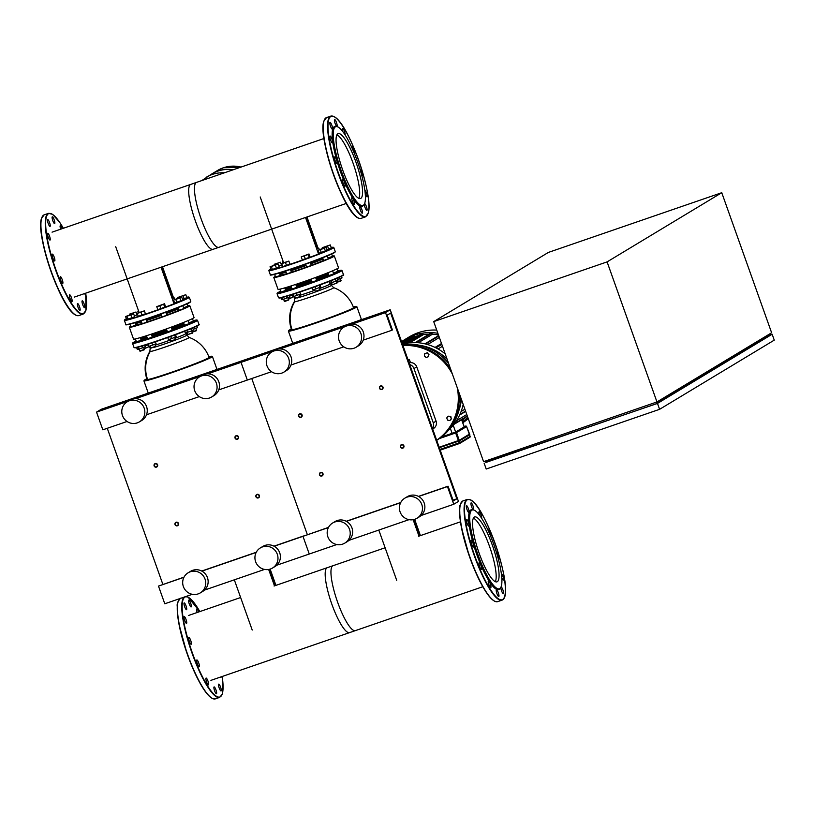 <?xml version="1.0" encoding="UTF-8"?>
<svg xmlns="http://www.w3.org/2000/svg" width="815" height="815" viewBox="0 0 815 815"><rect width="100%" height="100%" fill="white"/><g stroke="black" fill="none" stroke-linecap="round" stroke-linejoin="round"><path stroke-width="1.22" d="M260.382 547.904L262.797 546.447A11.746 11.451 58.9 0 1 279.708 552.774A11.746 11.451 58.9 0 1 274.94 566.568L272.526 568.024A11.746 11.451 58.9 0 1 255.615 561.688A11.746 11.451 58.9 0 1 260.382 547.904A11.746 11.451 58.9 0 1 277.294 554.231A11.746 11.451 58.9 0 1 272.526 568.024M188.143 572.782L190.557 571.325A11.746 11.451 58.9 0 1 207.458 577.652A11.746 11.451 58.9 0 1 202.691 591.445L200.286 592.902A11.746 11.451 58.9 0 1 183.375 586.576A11.746 11.451 58.9 0 1 188.143 572.782A11.746 11.451 58.9 0 1 205.044 579.108A11.746 11.451 58.9 0 1 200.286 592.902M199.492 376.887L201.906 375.43A11.746 11.451 58.9 0 1 218.807 381.756A11.746 11.451 58.9 0 1 214.039 395.55L211.625 397.007A11.746 11.451 58.9 0 1 194.724 390.68A11.746 11.451 58.9 0 1 199.492 376.887A11.746 11.451 58.9 0 1 216.393 383.213A11.746 11.451 58.9 0 1 211.625 397.007M127.242 401.764L129.656 400.308A11.746 11.451 58.9 0 1 146.568 406.634A11.746 11.451 58.9 0 1 141.8 420.428L139.385 421.885A11.746 11.451 58.9 0 1 122.474 415.558A11.746 11.451 58.9 0 1 127.242 401.764A11.746 11.451 58.9 0 1 144.153 408.091A11.746 11.451 58.9 0 1 139.385 421.885M390.212 309.761L458.458 501.419L453.751 504.261L447.455 486.565L448.056 486.198L453.303 500.94L456.808 498.831L390.66 313.072L387.166 315.181L392.412 329.932L391.811 330.289L385.505 312.603L390.212 309.761L245.733 359.527L241.026 362.359L247.322 380.055L241.026 362.359L245.733 359.527L101.243 409.283L96.537 412.125L102.833 429.821L127.059 421.477M272.567 351.499L207.764 373.82M200.327 376.377L135.524 398.698M128.077 401.265L96.537 412.125M271.538 371.711L218.746 389.896M199.298 396.599L146.506 414.784M107.274 428.293L162.878 584.426M307.357 534.66L251.764 378.527L307.357 534.66M328.516 527.376L302.966 536.331L309.272 554.017L302.966 536.331L303.567 535.964L273.972 546.162M256.267 552.254L201.723 571.04M184.027 577.132L158.487 586.087L164.783 603.783L192.299 594.308M328.414 527.56L274.146 546.254M256.175 552.448L201.906 571.132M183.925 577.326L158.487 586.087M336.789 544.542L276.723 565.233M264.549 569.42L204.473 590.111M173.3 301.682L174.043 301.397M172.25 298.738L174.308 297.944L174.848 299.451M174.308 297.944L172.148 298.443M144.194 348.698L148.595 346.864L144.133 348.504M145.039 345.917L148.269 344.714L147.688 344.327M147.515 344.388L147.719 344.959M134.353 315.904L137.582 314.692M135.983 312.002L129.656 314.081L135.983 312.002L137.032 314.947M131.898 313.459L132.112 314.07M137.827 311.157L138.387 312.736M129.656 314.081L129.921 314.824M144.367 349.37L139.762 351.01M143.725 347.373L144.245 349.778M136.625 347.516L137.317 349.472L138.591 349.217L145.325 346.711L144.795 345.234M141.973 346.08L142.594 347.832M137.878 347.221L138.591 349.217M140.16 351.204L144.204 349.808M131.908 317.819L134.638 316.689L133.589 313.744L125.581 316.505L126.631 319.449L131.908 317.819L130.858 314.875L133.589 313.744M125.581 316.505L126.855 316.251L127.904 319.195M126.855 316.251L130.858 314.875M154.86 344.297L155.573 346.304L151.233 347.903L150.143 345.978M150.857 347.985L155.573 346.304M148.086 344.205L149.033 346.344L156.103 343.818L155.39 341.811M148.249 344.154L149.033 346.344M151.906 342.962L152.68 345.142M144.367 310.851L137.063 313.255L138.346 316.332L145.416 313.795L144.367 310.851L140.944 312.186L141.993 315.13M137.063 313.255L138.346 316.332M137.297 313.388L140.944 312.186M175.48 339.437L170.753 341.118L175.286 339.845L174.767 337.451M167.737 337.522L168.471 339.611L171.527 338.663L176.244 336.717L175.531 334.69M170.732 336.442L171.527 338.663M174.634 335.026L175.408 337.216M164.508 303.751L156.735 306.644L157.784 309.588L160.84 308.651L165.557 306.695L164.508 303.751L163.672 304.26L164.722 307.204M156.735 306.644L159.791 305.707L160.84 308.651M159.791 305.707L163.672 304.26M192.493 332.815L187.766 334.507L192.299 333.223L191.79 330.839M184.659 331.226L185.29 332.999L191.617 330.921L193.461 330.075L192.707 327.966M186.818 330.381L187.532 332.377M190.842 328.751L191.617 330.921M179.483 297.73L173.554 300.042L174.604 302.986L182.774 300.063L181.725 297.118L179.483 297.73M173.554 300.042L175.796 299.421L176.845 302.365M175.796 299.421L179.881 297.954L180.93 300.908M179.881 297.954L181.725 297.118M136.044 322.404A24.44 1.121 -19.6 0 0 141.29 321.12M146.079 319.633A24.44 1.121 -19.6 0 0 161.248 314.437M165.954 312.716A24.44 1.121 -19.6 0 0 178.271 307.836M186.095 332.775L186.869 335.108L189.182 337.441A32.895 32.895 0 0 1 209.047 357.367A32.895 1.518 160.4 0 1 183.803 367.932A32.895 1.518 160.4 0 1 147.596 379.515A32.895 1.518 160.4 0 1 147.057 379.433A32.895 32.895 0 0 1 149.858 351.438L150.184 348.178A19.468 0.897 160.4 0 0 150.5 348.229A19.468 0.897 160.4 0 0 151.152 348.117M189.212 323.626L184.496 325.307A25.377 1.172 160.4 0 1 172.169 330.146M184.149 324.35A24.44 1.121 160.4 0 1 171.843 329.219M141.158 340.171L136.441 341.852M193.379 321.12L188.937 322.842M172.199 330.248L167.483 331.929M167.462 331.878A25.377 1.172 160.4 0 1 152.293 337.084L147.576 338.785M147.505 338.582A25.377 1.172 160.4 0 1 141.433 340.12A25.377 1.172 160.4 0 1 141.138 340.12M167.136 330.951A24.44 1.121 160.4 0 1 151.957 336.147M147.169 337.634A24.44 1.121 160.4 0 1 141.596 338.796A24.44 1.121 160.4 0 1 142.238 338.327M179.106 310.179A24.287 1.121 160.4 0 1 166.8 315.059M162.093 316.791A24.287 1.121 160.4 0 1 146.914 321.986M142.126 323.474A24.287 1.121 160.4 0 1 136.696 324.645L136.176 323.178A24.287 1.121 160.4 0 1 136.176 323.117L136.543 322.343M178.587 308.702A24.287 1.121 160.4 0 1 166.27 313.592M161.564 315.313A24.287 1.121 160.4 0 1 146.394 320.509M141.596 321.996A24.287 1.121 160.4 0 1 136.176 323.178M184.119 324.258A23.34 1.07 160.4 0 1 171.822 329.168M167.116 330.9A23.34 1.07 160.4 0 1 151.936 336.086M147.138 337.553A23.34 1.07 160.4 0 1 142.666 338.52L141.464 337.96A24.287 1.121 160.4 0 1 141.423 337.919L141.219 337.359M183.833 323.453A24.287 1.121 160.4 0 1 171.517 328.333M166.81 330.055A24.287 1.121 160.4 0 1 151.641 335.26M146.843 336.738A24.287 1.121 160.4 0 1 141.464 337.96M188.02 306.073L183.589 307.805M183.864 308.59L179.137 310.271M166.851 315.211L162.124 316.892M146.945 322.068L142.218 323.749M135.81 325.134L131.083 326.815M136.482 324.054L135.524 324.35M162.48 266.739L173.595 297.974M172.648 298.28L161.89 266.943M168.746 286.187L167.89 286.483M187.949 305.88A32.111 1.477 160.4 0 1 189.824 305.727L194.031 317.524A32.111 1.477 160.4 0 1 164.263 329.688A32.111 1.477 160.4 0 1 133.517 339.071L129.32 327.273A32.111 1.477 160.4 0 1 130.869 326.204M189.824 305.727A32.111 1.477 160.4 0 1 160.066 317.891A32.111 1.477 160.4 0 1 129.32 327.273M196.578 330.309L192.187 331.96M192.371 332.143L196.435 330.707M193.196 329.331L197.536 327.65L196.955 326.031M194.276 327.284L194.805 328.781M177.792 297.444L185.8 294.694L177.792 297.444L178.067 298.239M179.066 297.19L179.28 297.801M182.509 299.319L186.849 297.638L185.8 294.694M183.069 295.814L184.119 298.759M275.348 585.577L269.541 569.267M270.142 569.104L275.939 585.374M52.058 232.163L196.547 182.397A34.322 7.559 71 0 0 196.221 182.55A34.322 7.559 71 0 0 200.836 218.074A34.322 7.559 71 0 0 218.899 247.302A34.322 7.559 71 0 0 219.225 247.149M355.717 630.464A34.322 7.559 -109 0 1 355.391 630.616A34.322 7.559 -109 0 1 337.329 601.389A34.322 7.559 -109 0 1 332.714 565.855A34.322 7.559 -109 0 1 333.029 565.702L274.074 586.016M235.036 438.073A1.885 1.834 -121.1 0 0 237.746 439.081A1.885 1.834 -121.1 0 0 238.51 436.871A1.885 1.834 -121.1 0 0 235.8 435.862A1.885 1.834 -121.1 0 0 235.036 438.073M235.27 438.001A1.569 1.528 58.9 0 1 236.187 436.035A1.569 1.528 58.9 0 1 238.153 437.013A1.569 1.528 58.9 0 1 237.236 438.979A1.569 1.528 58.9 0 1 235.27 438.001M154.127 465.936A1.885 1.834 58.9 0 1 154.891 463.725A1.885 1.834 58.9 0 1 157.59 464.744A1.885 1.834 58.9 0 1 156.837 466.944A1.885 1.834 58.9 0 1 154.127 465.936M154.361 465.874A1.569 1.528 -121.1 0 0 156.327 466.852A1.569 1.528 -121.1 0 0 157.244 464.876A1.569 1.528 -121.1 0 0 155.278 463.898A1.569 1.528 -121.1 0 0 154.361 465.874M259.404 495.551A1.885 1.834 58.9 0 1 258.64 497.761A1.885 1.834 58.9 0 1 255.93 496.743A1.885 1.834 58.9 0 1 256.694 494.542A1.885 1.834 58.9 0 1 259.404 495.551M259.048 495.683A1.569 1.528 -121.1 0 0 257.082 494.705A1.569 1.528 -121.1 0 0 256.165 496.681A1.569 1.528 -121.1 0 0 258.131 497.659A1.569 1.528 -121.1 0 0 259.048 495.683M178.485 523.413A1.885 1.834 -121.1 0 0 175.785 522.405A1.885 1.834 -121.1 0 0 175.021 524.616A1.885 1.834 -121.1 0 0 177.731 525.624A1.885 1.834 -121.1 0 0 178.485 523.413M178.139 523.556A1.569 1.528 58.9 0 1 177.222 525.522A1.569 1.528 58.9 0 1 175.245 524.544A1.569 1.528 58.9 0 1 176.172 522.578A1.569 1.528 58.9 0 1 178.139 523.556M404.872 498.138L407.286 496.681A11.746 11.451 58.9 0 1 424.187 503.008A11.746 11.451 58.9 0 1 419.419 516.802L417.005 518.259A11.746 11.451 58.9 0 1 400.104 511.932A11.746 11.451 58.9 0 1 404.872 498.138A11.746 11.451 58.9 0 1 421.773 504.465A11.746 11.451 58.9 0 1 417.005 518.259M332.622 523.016L335.036 521.559A11.746 11.451 58.9 0 1 351.948 527.886A11.746 11.451 58.9 0 1 347.18 541.68L344.765 543.136A11.746 11.451 58.9 0 1 327.864 536.81A11.746 11.451 58.9 0 1 332.622 523.016A11.746 11.451 58.9 0 1 349.533 529.343A11.746 11.451 58.9 0 1 344.765 543.136M343.971 327.121L346.385 325.664A11.746 11.451 58.9 0 1 363.296 331.99A11.746 11.451 58.9 0 1 358.529 345.784L356.114 347.241A11.746 11.451 58.9 0 1 339.203 340.914A11.746 11.451 58.9 0 1 343.971 327.121A11.746 11.451 58.9 0 1 360.882 333.447A11.746 11.451 58.9 0 1 356.114 347.241M271.731 352.009L274.146 350.552A11.746 11.451 58.9 0 1 291.047 356.878A11.746 11.451 58.9 0 1 286.289 370.672L283.875 372.129A11.746 11.451 58.9 0 1 266.963 365.792A11.746 11.451 58.9 0 1 271.731 352.009A11.746 11.451 58.9 0 1 288.642 358.335A11.746 11.451 58.9 0 1 283.875 372.129M385.505 312.603L352.253 324.054M344.806 326.621L280.003 348.942M391.811 330.289L363.225 340.14M343.777 346.833L290.986 365.018M456.808 498.831L453.018 500.135M448.056 486.198L418.452 496.396M400.756 502.488L346.212 521.274M447.455 486.565L418.635 496.488M400.654 502.682L346.385 521.376M453.751 504.261L421.202 515.467M409.028 519.654L348.963 540.345M422.74 401.102A32.743 31.907 -121.1 0 0 419.501 392.005M410.485 362.655L409.334 359.425L408.06 359.873M408.152 360.138L409.334 359.425M432.673 429.006L433.529 428.486A6.265 6.102 -121.1 0 0 436.076 421.131L416.76 366.882A6.265 6.102 -121.1 0 0 409.13 362.889M436.076 421.131L433.274 422.822A6.265 6.102 58.9 0 1 432.51 428.537M409.731 364.57A6.265 6.102 58.9 0 1 413.959 368.574L416.76 366.882M433.274 422.822L413.959 368.574M436.708 440.345A52.17 50.836 -121.1 0 0 460.658 397.292M458.855 392.219A52.17 50.836 -121.1 0 1 436.697 440.304A52.17 50.836 -121.1 0 0 458.947 392.484M402.325 343.777A50.601 49.307 58.9 0 1 445.194 353.853M468.248 418.615A50.601 49.307 58.9 0 1 462.777 422.751M462.625 422.323A50.601 49.307 -121.1 0 0 467.82 417.412M437.869 333.284A50.601 49.307 -121.1 0 0 404.831 339.549L409.13 336.962A50.601 49.307 58.9 0 1 436.738 330.095M452.437 374.207A52.17 50.836 -121.1 0 0 402.956 345.54M450.613 369.073A52.17 50.836 -121.1 0 0 402.793 345.102M424.758 353.659L426.928 352.915L428.69 354.464L428.293 356.746L426.123 357.5L424.35 355.951L424.758 353.659L426.928 352.915M427.243 352.722L428.69 354.464M429.006 354.27L428.293 356.746M450.501 416.628L451.286 418.839L449.809 420.591L447.527 420.132L446.742 417.922L448.23 416.17L450.817 416.434L451.286 418.839M451.612 418.645L449.809 420.591M450.817 416.434L448.23 416.17M436.677 440.253A52.17 50.836 -121.1 0 0 457.164 387.482M462.553 422.119L463.399 421.243L462.951 420L462.003 420.571M462.951 420A49.032 47.779 -121.1 0 0 465.864 417.209M404.831 339.549A50.601 49.307 -121.1 0 0 402.253 341.22M406.817 339.682L406.053 338.928L401.561 341.638M418.757 335.505A49.032 47.779 -121.1 0 0 414.896 336.615L413.969 335.373L401.917 342.636M406.074 343.156L422.415 333.294L423.372 334.629A49.032 47.779 -121.1 0 1 429.087 334.181M415.069 342.646L431.41 332.785L432.419 334.242A49.032 47.779 -121.1 0 1 438.46 334.955M403.445 343.522L414.896 336.615M410.169 342.595L423.372 334.629M418.37 342.718L432.419 334.242M441.506 343.512L435.047 347.414M427.62 344.541L439.356 337.461M438.012 348.963L442.484 346.263M464.907 409.201L461.107 411.494M466.791 414.509L456.502 420.723M463.185 404.383A50.601 49.307 58.9 0 1 448.545 430.228M459.67 414.937L465.66 411.32M435.689 347.72L441.72 344.083M448.566 363.317A52.17 50.836 -121.1 0 0 402.539 344.368M450.512 368.788A52.17 50.836 -121.1 0 0 402.783 345.071M317.789 251.927L318.522 251.641M316.74 248.983L318.797 248.178L319.327 249.685M318.797 248.178L316.638 248.687M288.683 298.942L293.074 297.108L288.612 298.748M289.529 296.161L292.748 294.948L292.167 294.572M291.994 294.623L292.198 295.203M278.842 266.138L282.061 264.926M280.462 262.236L274.146 264.315L280.462 262.236L281.511 265.181M276.377 263.703L276.601 264.305M282.306 261.391L282.876 262.98M274.146 264.315L274.4 265.058M288.856 299.604L284.252 301.244M288.215 297.607L288.734 300.012L284.608 301.479L283.498 299.309M281.104 297.76L281.796 299.706L283.08 299.451L289.814 296.945L289.284 295.468M286.462 296.324L287.084 298.076M282.367 297.455L283.08 299.451M276.397 268.054L279.117 266.933L278.068 263.989L270.06 266.739L271.11 269.694L272.393 269.439L276.397 268.054L275.348 265.109L278.068 263.989M270.06 266.739L271.344 266.495L272.393 269.439M271.344 266.495L275.348 265.109M300.063 296.538L295.336 298.219L299.869 296.935L299.349 294.531M292.575 294.439L293.522 296.589L300.592 294.052L299.879 292.045M292.738 294.388L293.522 296.589M296.395 293.206L297.169 295.387M288.856 261.085L281.552 263.49L282.825 266.566L286.483 265.364L289.906 264.029L288.856 261.085L285.433 262.42L286.483 265.364M281.552 263.49L282.825 266.566M281.776 263.622L285.433 262.42M319.959 289.682L315.242 291.363L319.775 290.079L319.256 287.695M312.216 287.766L312.96 289.845L316.006 288.897L320.733 286.951L320.01 284.934M315.222 286.686L316.006 288.897M319.113 285.26L319.898 287.451M308.997 253.985L301.224 256.878L302.273 259.822L309.211 257.438L310.046 256.929L308.997 253.985L308.162 254.494L309.211 257.438M301.224 256.878L304.27 255.941L305.319 258.885M304.27 255.941L308.162 254.494M336.269 281.073L336.982 283.06L332.255 284.741L336.972 283.06M329.148 281.46L329.78 283.233L336.096 281.155L337.94 280.309L337.196 278.2M331.298 280.615L332.021 282.622M335.332 278.985L336.096 281.155M323.963 247.974L318.044 250.276L319.093 253.221L327.253 250.297L326.204 247.353L323.963 247.974M318.044 250.276L320.275 249.655L321.324 252.599M320.275 249.655L324.36 248.198L325.409 251.142M324.36 248.198L326.204 247.353M280.523 272.648A24.44 1.121 -19.6 0 0 285.77 271.354M290.568 269.877A24.44 1.121 -19.6 0 0 305.737 264.671M310.444 262.95A24.44 1.121 -19.6 0 0 322.76 258.07M330.584 283.019L331.359 285.352L333.661 287.675A32.895 32.895 0 0 1 353.527 307.601A32.895 1.518 160.4 0 1 328.292 318.166A32.895 1.518 160.4 0 1 292.076 329.749A32.895 1.518 160.4 0 1 291.546 329.668A32.895 32.895 0 0 1 294.347 301.672L294.663 298.412A19.468 0.897 160.4 0 0 294.979 298.463A19.468 0.897 160.4 0 0 295.631 298.361M328.975 275.541A25.377 1.172 160.4 0 1 316.658 280.391M328.639 274.584A24.44 1.121 160.4 0 1 316.322 279.464M285.647 290.415L280.92 292.096M337.858 271.354L333.427 273.076M333.702 273.86L328.985 275.541M316.689 280.482L311.962 282.163M311.951 282.112A25.377 1.172 160.4 0 1 296.772 287.318L292.065 289.019M291.984 288.816A25.377 1.172 160.4 0 1 285.912 290.354A25.377 1.172 160.4 0 1 285.627 290.354M311.615 281.185A24.44 1.121 160.4 0 1 296.446 286.391M291.648 287.868A24.44 1.121 160.4 0 1 286.085 289.04A24.44 1.121 160.4 0 1 286.717 288.561M323.596 260.413A24.287 1.121 160.4 0 1 311.279 265.303M306.572 267.025A24.287 1.121 160.4 0 1 291.403 272.22M286.605 273.708A24.287 1.121 160.4 0 1 281.185 274.889L280.655 273.412A24.287 1.121 160.4 0 1 280.666 273.351L281.032 272.587M323.066 258.946A24.287 1.121 160.4 0 1 310.76 263.826M306.053 265.547A24.287 1.121 160.4 0 1 290.873 270.753M286.085 272.23A24.287 1.121 160.4 0 1 280.655 273.412M328.608 274.492A23.34 1.07 160.4 0 1 316.312 279.413M311.605 281.134A23.34 1.07 160.4 0 1 296.426 286.33M291.627 287.797A23.34 1.07 160.4 0 1 287.145 288.765L285.953 288.194A24.287 1.121 160.4 0 1 285.902 288.153L285.708 287.593M328.323 273.687A24.287 1.121 160.4 0 1 316.006 278.567M311.299 280.289A24.287 1.121 160.4 0 1 296.13 285.495M291.332 286.972A24.287 1.121 160.4 0 1 285.953 288.194M332.51 256.317L328.068 258.039M328.343 258.824L323.626 260.505M311.33 265.446L306.613 267.126M291.424 272.302L286.707 273.983M280.289 275.378L275.572 277.059M280.971 274.288L280.014 274.594M306.96 216.973L318.084 248.208M317.127 248.524L306.379 217.177M313.225 236.432L312.379 236.727M332.439 256.114A32.111 1.477 160.4 0 1 334.313 255.971L338.51 267.758A32.111 1.477 160.4 0 1 308.753 279.932A32.111 1.477 160.4 0 1 278.007 289.305L273.799 277.518A32.111 1.477 160.4 0 1 275.348 276.438M334.313 255.971A32.111 1.477 160.4 0 1 304.555 268.135A32.111 1.477 160.4 0 1 273.799 277.518M341.067 280.543L336.666 282.194M336.86 282.377L340.925 280.941M337.685 279.565L342.025 277.884L341.444 276.275M338.765 277.518L339.295 279.015M322.271 247.689L330.289 244.928L322.271 247.689L322.557 248.473M323.555 247.434L323.769 248.035M326.988 249.553L331.328 247.872L330.289 244.928M327.559 246.049L328.608 249.003M419.837 535.812L414.03 519.512M414.631 519.338L420.418 535.608M346.304 203.424L213.123 249.298A34.322 7.559 -109 0 1 195.06 220.07A34.322 7.559 -109 0 1 190.445 184.536A34.322 7.559 -109 0 1 190.761 184.384L323.952 138.519M358.814 198.361A34.322 7.559 71 0 0 353.578 164.62A34.322 7.559 71 0 0 336.921 134.801M363.897 204.759L363.225 205.563A42.217 9.291 -109 0 1 342.87 178.037A42.217 9.291 -109 0 1 332.683 129.279A42.217 9.291 -109 0 1 335.963 126.417L336.992 126.631A41.667 9.179 -109 0 1 356.746 159.597A41.667 9.179 -109 0 1 364.886 202.711A41.667 9.179 -109 0 1 363.897 204.759A41.667 9.179 -109 0 1 343.808 177.589A41.667 9.179 -109 0 1 333.753 129.453A41.667 9.179 -109 0 1 336.992 126.631M364.325 204.137A3.606 0.795 71 0 0 365.273 208.09A3.606 0.795 71 0 0 366.882 210.402A3.606 0.795 71 0 0 367.056 210.168A3.606 0.795 71 0 0 366.312 206.317A3.606 0.795 71 0 0 364.59 203.587M334.496 157.142A3.606 0.795 71 0 0 335.281 161.095A3.606 0.795 71 0 0 337.013 163.723A3.606 0.795 71 0 0 337.186 163.479A3.606 0.795 71 0 0 336.401 159.536A3.606 0.795 71 0 0 334.67 156.908A3.606 0.795 71 0 0 334.496 157.142M342.514 179.657A3.606 0.795 71 0 0 343.298 183.609A3.606 0.795 71 0 0 345.03 186.228A3.606 0.795 71 0 0 345.203 185.993A3.606 0.795 71 0 0 344.419 182.051A3.606 0.795 71 0 0 342.687 179.422A3.606 0.795 71 0 0 342.514 179.657M351.764 197.76A3.606 0.795 71 0 0 352.549 201.713A3.606 0.795 71 0 0 354.281 204.341A3.606 0.795 71 0 0 354.454 204.096A3.606 0.795 71 0 0 353.669 200.154A3.606 0.795 71 0 0 351.937 197.525A3.606 0.795 71 0 0 351.764 197.76M334.445 119.815A3.606 0.795 71 0 0 335.23 123.758A3.606 0.795 71 0 0 336.972 126.386A3.606 0.795 71 0 0 337.145 126.152A3.606 0.795 71 0 0 336.361 122.199A3.606 0.795 71 0 0 334.619 119.571A3.606 0.795 71 0 0 334.445 119.815M345.142 134.974A3.606 0.795 71 0 0 344.338 131.021A3.606 0.795 71 0 0 342.616 128.424A3.606 0.795 71 0 0 342.453 128.668A3.606 0.795 71 0 0 342.942 131.775M329.841 122.596A3.606 0.795 71 0 0 330.625 126.539A3.606 0.795 71 0 0 332.357 129.167A3.606 0.795 71 0 0 332.53 128.933A3.606 0.795 71 0 0 331.746 124.98A3.606 0.795 71 0 0 330.014 122.352A3.606 0.795 71 0 0 329.841 122.596M354.301 153.281A3.606 0.795 71 0 0 354.382 153.108A3.606 0.795 71 0 0 353.598 149.155A3.606 0.795 71 0 0 351.866 146.527A3.606 0.795 71 0 0 351.693 146.771A3.606 0.795 71 0 0 351.652 147.158M361.829 175.673A3.606 0.795 71 0 0 362.227 175.857A3.606 0.795 71 0 0 362.4 175.612A3.606 0.795 71 0 0 361.656 171.771A3.606 0.795 71 0 0 359.924 169.031M329.861 136.258A3.606 0.795 71 0 0 330.646 140.211A3.606 0.795 71 0 0 332.377 142.829A3.606 0.795 71 0 0 332.551 142.594A3.606 0.795 71 0 0 331.766 138.652A3.606 0.795 71 0 0 330.034 136.024A3.606 0.795 71 0 0 329.861 136.258M359.761 206.613A3.606 0.795 71 0 0 360.546 210.555A3.606 0.795 71 0 0 362.278 213.184A3.606 0.795 71 0 0 362.451 212.949A3.606 0.795 71 0 0 361.666 208.997A3.606 0.795 71 0 0 359.935 206.378A3.606 0.795 71 0 0 359.761 206.613M365.303 194.541A3.606 0.795 71 0 0 366.872 196.741A3.606 0.795 71 0 0 367.045 196.507A3.606 0.795 71 0 0 366.455 193.094A3.606 0.795 71 0 0 364.814 190.017M336.493 135.911A34.322 7.559 71 0 0 343.981 173.503A34.322 7.559 71 0 0 360.495 198.534A34.322 7.559 71 0 0 362.135 196.252A34.322 7.559 71 0 0 354.657 158.66A34.322 7.559 71 0 0 338.144 133.629A34.322 7.559 71 0 0 336.493 135.911M82.04 301.071A3.606 0.795 -109 0 1 82.213 300.827A3.606 0.795 -109 0 1 83.945 303.455A3.606 0.795 -109 0 1 84.729 307.408A3.606 0.795 -109 0 1 84.566 307.642A3.606 0.795 -109 0 1 82.824 305.014A3.606 0.795 -109 0 1 82.04 301.071M52.17 254.382A3.606 0.795 -109 0 1 52.343 254.137A3.606 0.795 -109 0 1 54.075 256.766A3.606 0.795 -109 0 1 54.87 260.719A3.606 0.795 -109 0 1 54.697 260.953A3.606 0.795 -109 0 1 52.955 258.324A3.606 0.795 -109 0 1 52.17 254.382M60.188 276.896A3.606 0.795 -109 0 1 60.361 276.652A3.606 0.795 -109 0 1 62.093 279.28A3.606 0.795 -109 0 1 62.877 283.233A3.606 0.795 -109 0 1 62.704 283.467A3.606 0.795 -109 0 1 60.972 280.839A3.606 0.795 -109 0 1 60.188 276.896M69.438 294.999A3.606 0.795 -109 0 1 69.611 294.765A3.606 0.795 -109 0 1 71.343 297.394A3.606 0.795 -109 0 1 72.127 301.336A3.606 0.795 -109 0 1 71.954 301.57A3.606 0.795 -109 0 1 70.222 298.952A3.606 0.795 -109 0 1 69.438 294.999M52.129 217.055A3.606 0.795 -109 0 1 52.292 216.81A3.606 0.795 -109 0 1 54.035 219.439A3.606 0.795 -109 0 1 54.819 223.381A3.606 0.795 -109 0 1 54.646 223.626A3.606 0.795 -109 0 1 52.914 220.997A3.606 0.795 -109 0 1 52.129 217.055M60.677 229.188A3.606 0.795 -109 0 1 60.127 225.898A3.606 0.795 -109 0 1 60.3 225.663A3.606 0.795 -109 0 1 62.174 228.679M47.515 219.836A3.606 0.795 -109 0 1 47.688 219.592A3.606 0.795 -109 0 1 49.42 222.22A3.606 0.795 -109 0 1 50.204 226.163A3.606 0.795 -109 0 1 50.041 226.407A3.606 0.795 -109 0 1 48.299 223.779A3.606 0.795 -109 0 1 47.515 219.836M47.535 233.498A3.606 0.795 -109 0 1 47.708 233.253A3.606 0.795 -109 0 1 49.44 235.881A3.606 0.795 -109 0 1 50.224 239.834A3.606 0.795 -109 0 1 50.051 240.068A3.606 0.795 -109 0 1 48.319 237.44A3.606 0.795 -109 0 1 47.535 233.498M77.435 303.852A3.606 0.795 -109 0 1 77.608 303.608A3.606 0.795 -109 0 1 79.34 306.236A3.606 0.795 -109 0 1 80.125 310.179A3.606 0.795 -109 0 1 79.952 310.423A3.606 0.795 -109 0 1 78.22 307.795A3.606 0.795 -109 0 1 77.435 303.852M84.76 293.502A3.606 0.795 -109 0 1 84.719 293.736A3.606 0.795 -109 0 1 84.546 293.981A3.606 0.795 -109 0 1 84.088 293.736M473.484 509.935L472.456 509.721A42.217 9.291 71 0 0 473.923 545.816A42.217 9.291 71 0 0 496.498 589.337A42.217 9.291 71 0 0 499.717 588.868L500.39 588.063A41.667 9.179 71 0 0 495.041 548.057A41.667 9.179 71 0 0 474.401 510.261A41.667 9.179 71 0 0 473.484 509.935A41.667 9.179 71 0 0 474.931 545.571A41.667 9.179 71 0 0 497.221 588.522A41.667 9.179 71 0 0 500.39 588.063M471.294 502.906A3.606 0.795 -109 0 1 473.158 506.4A3.606 0.795 -109 0 1 473.464 509.701A3.606 0.795 -109 0 1 473.271 509.67A3.606 0.795 -109 0 1 471.416 506.186A3.606 0.795 -109 0 1 471.111 502.886A3.606 0.795 -109 0 1 471.294 502.906M479.363 562.747A3.606 0.795 -109 0 1 481.227 566.242A3.606 0.795 -109 0 1 481.522 569.542A3.606 0.795 -109 0 1 481.339 569.522A3.606 0.795 -109 0 1 479.475 566.028A3.606 0.795 -109 0 1 479.179 562.727A3.606 0.795 -109 0 1 479.363 562.747M471.345 540.243A3.606 0.795 -109 0 1 473.209 543.727A3.606 0.795 -109 0 1 473.505 547.028A3.606 0.795 -109 0 1 473.321 547.008A3.606 0.795 -109 0 1 471.467 543.513A3.606 0.795 -109 0 1 471.162 540.213A3.606 0.795 -109 0 1 471.345 540.243M466.71 519.349A3.606 0.795 -109 0 1 468.564 522.843A3.606 0.795 -109 0 1 468.87 526.144A3.606 0.795 -109 0 1 468.686 526.123A3.606 0.795 -109 0 1 466.822 522.629A3.606 0.795 -109 0 1 466.526 519.328A3.606 0.795 -109 0 1 466.71 519.349M501.072 586.892A3.606 0.795 -109 0 1 501.215 586.922A3.606 0.795 -109 0 1 503.079 590.417A3.606 0.795 -109 0 1 503.375 593.717A3.606 0.795 -109 0 1 503.191 593.697A3.606 0.795 -109 0 1 501.632 591.048A3.606 0.795 -109 0 1 500.818 587.442M501.307 573.332A3.606 0.795 -109 0 1 503.11 576.928A3.606 0.795 -109 0 1 503.354 580.056A3.606 0.795 -109 0 1 503.171 580.025A3.606 0.795 -109 0 1 501.796 577.845M496.61 589.703A3.606 0.795 -109 0 1 498.464 593.198A3.606 0.795 -109 0 1 498.77 596.499A3.606 0.795 -109 0 1 498.586 596.478A3.606 0.795 -109 0 1 496.722 592.984A3.606 0.795 -109 0 1 496.427 589.683A3.606 0.795 -109 0 1 496.61 589.703M496.416 552.346A3.606 0.795 -109 0 1 496.559 552.376A3.606 0.795 -109 0 1 498.413 555.871A3.606 0.795 -109 0 1 498.719 559.161A3.606 0.795 -109 0 1 498.536 559.141A3.606 0.795 -109 0 1 498.322 558.988M488.134 530.473A3.606 0.795 -109 0 1 488.358 529.842A3.606 0.795 -109 0 1 488.542 529.862A3.606 0.795 -109 0 1 490.324 533.132A3.606 0.795 -109 0 1 490.793 536.586M488.613 580.861A3.606 0.795 -109 0 1 490.467 584.345A3.606 0.795 -109 0 1 490.773 587.646A3.606 0.795 -109 0 1 490.579 587.625A3.606 0.795 -109 0 1 488.725 584.131A3.606 0.795 -109 0 1 488.419 580.83A3.606 0.795 -109 0 1 488.613 580.861M466.689 505.687A3.606 0.795 -109 0 1 468.554 509.181A3.606 0.795 -109 0 1 468.849 512.482A3.606 0.795 -109 0 1 468.666 512.452A3.606 0.795 -109 0 1 466.812 508.968A3.606 0.795 -109 0 1 466.506 505.667A3.606 0.795 -109 0 1 466.689 505.687M479.434 515.08A3.606 0.795 -109 0 1 479.108 511.728A3.606 0.795 -109 0 1 479.302 511.759A3.606 0.795 -109 0 1 480.962 514.693A3.606 0.795 -109 0 1 481.634 518.279M476.408 517.158A34.322 7.559 -109 0 1 494.114 550.42A34.322 7.559 -109 0 1 496.987 581.849A34.322 7.559 -109 0 1 495.204 581.625A34.322 7.559 -109 0 1 477.509 548.363A34.322 7.559 -109 0 1 474.625 516.934A34.322 7.559 -109 0 1 476.408 517.158M188.978 600.146A3.606 0.795 71 0 0 188.785 600.125A3.606 0.795 71 0 0 189.09 603.416A3.606 0.795 71 0 0 190.944 606.91A3.606 0.795 71 0 0 191.138 606.931A3.606 0.795 71 0 0 190.832 603.64A3.606 0.795 71 0 0 188.978 600.146M197.036 659.987A3.606 0.795 71 0 0 196.853 659.967A3.606 0.795 71 0 0 197.159 663.267A3.606 0.795 71 0 0 199.013 666.752A3.606 0.795 71 0 0 199.196 666.782A3.606 0.795 71 0 0 198.901 663.481A3.606 0.795 71 0 0 197.036 659.987M189.019 637.473A3.606 0.795 71 0 0 188.836 637.452A3.606 0.795 71 0 0 189.141 640.753A3.606 0.795 71 0 0 190.995 644.237A3.606 0.795 71 0 0 191.179 644.268A3.606 0.795 71 0 0 190.883 640.967A3.606 0.795 71 0 0 189.019 637.473M184.384 616.588A3.606 0.795 71 0 0 184.2 616.568A3.606 0.795 71 0 0 184.496 619.869A3.606 0.795 71 0 0 186.36 623.353A3.606 0.795 71 0 0 186.543 623.383A3.606 0.795 71 0 0 186.238 620.083A3.606 0.795 71 0 0 184.384 616.588M218.889 684.162A3.606 0.795 71 0 0 218.705 684.142A3.606 0.795 71 0 0 219.011 687.442A3.606 0.795 71 0 0 220.865 690.926A3.606 0.795 71 0 0 221.048 690.957A3.606 0.795 71 0 0 220.753 687.656A3.606 0.795 71 0 0 218.889 684.162M220.57 677.041A3.606 0.795 71 0 0 220.845 677.265A3.606 0.795 71 0 0 221.038 677.285A3.606 0.795 71 0 0 221.242 676.817M214.284 686.943A3.606 0.795 71 0 0 214.101 686.923A3.606 0.795 71 0 0 214.396 690.213A3.606 0.795 71 0 0 216.26 693.708A3.606 0.795 71 0 0 216.444 693.728A3.606 0.795 71 0 0 216.138 690.437A3.606 0.795 71 0 0 214.284 686.943M206.287 678.09A3.606 0.795 71 0 0 206.103 678.07A3.606 0.795 71 0 0 206.399 681.371A3.606 0.795 71 0 0 208.263 684.865A3.606 0.795 71 0 0 208.446 684.885A3.606 0.795 71 0 0 208.141 681.585A3.606 0.795 71 0 0 206.287 678.09M184.363 602.927A3.606 0.795 71 0 0 184.18 602.896A3.606 0.795 71 0 0 184.485 606.197A3.606 0.795 71 0 0 186.34 609.691A3.606 0.795 71 0 0 186.523 609.712A3.606 0.795 71 0 0 186.228 606.411A3.606 0.795 71 0 0 184.363 602.927M198.666 611.984A3.606 0.795 71 0 0 196.975 608.988A3.606 0.795 71 0 0 196.782 608.968A3.606 0.795 71 0 0 197.169 612.503M385.118 547.772L327.253 567.698A34.322 7.559 71 0 0 326.927 567.851A34.322 7.559 71 0 0 331.552 603.375A34.322 7.559 71 0 0 349.604 632.603M473.413 518.106A34.322 7.559 -109 0 1 490.06 547.925A34.322 7.559 -109 0 1 495.306 581.676M240.985 167.085A32.274 31.449 -121.1 0 0 217.401 170.569A32.274 31.449 58.9 0 1 240.985 167.085M224.308 172.831A32.274 31.449 -121.1 0 0 206.419 177.191A32.274 31.449 58.9 0 1 206.419 177.191A32.274 31.449 58.9 0 1 224.308 172.831M201.825 180.573L211.91 173.88A32.274 31.449 58.9 0 1 232.917 169.866M212.002 173.829A32.274 31.449 58.9 0 1 212.094 173.768A32.274 31.449 58.9 0 1 233.192 169.775M379.525 388.307A1.885 1.834 -121.1 0 0 382.235 389.315A1.885 1.834 -121.1 0 0 382.989 387.115A1.885 1.834 -121.1 0 0 380.289 386.096A1.885 1.834 -121.1 0 0 379.525 388.307M379.749 388.246A1.569 1.528 58.9 0 1 380.676 386.269A1.569 1.528 58.9 0 1 382.643 387.247A1.569 1.528 58.9 0 1 381.726 389.224A1.569 1.528 58.9 0 1 379.749 388.246M298.616 416.17A1.885 1.834 58.9 0 1 299.38 413.969A1.885 1.834 58.9 0 1 302.08 414.978A1.885 1.834 58.9 0 1 301.316 417.188A1.885 1.834 58.9 0 1 298.616 416.17M298.84 416.108A1.569 1.528 -121.1 0 0 300.816 417.086A1.569 1.528 -121.1 0 0 301.733 415.11A1.569 1.528 -121.1 0 0 299.757 414.142A1.569 1.528 -121.1 0 0 298.84 416.108M403.883 445.785A1.885 1.834 58.9 0 1 403.119 447.995A1.885 1.834 58.9 0 1 400.42 446.977A1.885 1.834 58.9 0 1 401.184 444.776A1.885 1.834 58.9 0 1 403.883 445.785M403.537 445.927A1.569 1.528 -121.1 0 0 401.571 444.949A1.569 1.528 -121.1 0 0 400.644 446.915A1.569 1.528 -121.1 0 0 402.62 447.893A1.569 1.528 -121.1 0 0 403.537 445.927M322.974 473.658A1.885 1.834 -121.1 0 0 320.275 472.639A1.885 1.834 -121.1 0 0 319.511 474.85A1.885 1.834 -121.1 0 0 322.21 475.858A1.885 1.834 -121.1 0 0 322.974 473.658M322.628 473.79A1.569 1.528 58.9 0 1 321.701 475.766A1.569 1.528 58.9 0 1 319.735 474.788A1.569 1.528 58.9 0 1 320.652 472.812A1.569 1.528 58.9 0 1 322.628 473.79M439.224 447.404L458.387 440.803L439.173 447.252L459.263 440.283L469.308 434.201M484.11 463.134L486.209 469.032L659.59 409.324L774.25 340.14L772.151 334.242L657.491 403.425L485.74 462.146M770.379 334.853L772.151 334.242M485.353 461.056L485.852 462.462L656.35 403.741L770.399 334.914L769.992 333.753M657.491 403.425L659.59 409.324M655.851 402.335L656.35 403.741M656.961 401.948L771.622 332.764L721.754 192.707L607.093 261.89L656.961 401.948L483.58 461.667L433.712 321.609L548.373 252.426L721.754 192.707M607.093 261.89L433.712 321.609M140.017 320.855A34.464 1.589 -19.6 0 0 173.717 308.977A34.464 1.589 -19.6 0 0 190.781 301.407L189.783 302.497C185.576 305.105 157.743 315.548 140.272 321.079C119.897 327.355 127.344 323.799 125.846 324.523A34.464 1.589 -19.6 0 0 140.017 320.855M190.516 301.744A34.149 1.569 160.4 0 1 174.43 309.017A34.149 1.569 160.4 0 1 140.282 321.079M190.781 301.407L189.314 297.281A34.464 1.589 160.4 0 1 172.25 304.851A34.464 1.589 160.4 0 1 138.55 316.729A34.464 1.589 160.4 0 1 124.369 320.397L125.846 324.523M124.369 320.397L126.386 318.767A34.149 1.569 -19.6 0 0 138.611 316.363A34.149 1.569 -19.6 0 0 176.763 302.732A34.149 1.569 -19.6 0 0 186.727 297.281L189.314 297.281M140.272 321.09A34.149 1.569 160.4 0 1 126.264 324.625M189.182 337.441A20.905 0.958 160.4 0 1 173.198 344.195A20.905 0.958 160.4 0 1 150.184 351.55A32.895 32.386 85.4 0 0 147.596 379.515M186.869 335.108A19.468 0.897 160.4 0 1 171.934 341.363A19.468 0.897 160.4 0 1 152.802 347.72M186.268 333.416A19.468 0.897 160.4 0 1 175.062 338.286M170.366 340.018A19.468 0.897 160.4 0 1 155.166 345.163M150.306 346.467A19.468 0.897 160.4 0 1 149.889 346.528A19.468 0.897 160.4 0 1 149.573 346.477L149.461 346.202M212.399 356.501L208.813 356.726A36.033 1.661 160.4 0 1 211.411 356.226A36.033 1.661 160.4 0 1 184.353 367.891A36.033 1.661 160.4 0 1 144.693 380.574A36.033 1.661 160.4 0 1 146.843 378.792L143.919 380.88A36.349 1.671 -19.6 0 0 144.51 380.972A36.349 1.671 -19.6 0 0 184.516 368.176A36.349 1.671 -19.6 0 0 212.399 356.501L216.8 368.889A36.349 1.671 160.4 0 1 215.099 370.071M197.495 320.275L193.226 320.692A34.149 1.569 160.4 0 1 196.547 320A34.149 1.569 160.4 0 1 170.905 331.053A34.149 1.569 160.4 0 1 133.314 343.084A34.149 1.569 160.4 0 1 136.146 341.027L132.56 343.4A34.464 1.589 -19.6 0 0 133.12 343.482A34.464 1.589 -19.6 0 0 171.058 331.348A34.464 1.589 -19.6 0 0 197.495 320.275L198.972 324.401A34.464 1.589 160.4 0 1 172.536 335.474A34.464 1.589 160.4 0 1 134.597 347.608A34.464 1.589 160.4 0 1 134.037 347.526L134.913 347.822C138.519 347.873 174.481 335.607 190.629 328.832C204.932 322.546 196.609 325.633 198.972 324.401M134.984 347.801A34.149 1.569 -19.6 0 0 172.586 335.77A34.149 1.569 -19.6 0 0 198.707 324.737M419.307 345.244A48.859 47.606 58.9 0 1 447.129 359.293M461.636 419.766L464.183 426.917M455.636 432.072L453.211 425.257M450.369 428.446L452.101 433.315M463.399 421.243L462.441 421.824M465.681 411.392L459.619 415.049M465.569 411.076L459.864 414.509M441.822 344.388L436.025 347.893M441.649 343.899L435.485 347.618M438.837 336.004L425.593 343.991M431.97 332.999L416.139 342.555M422.975 333.508L407.49 342.85M402.08 343.095L414.529 335.576M401.724 342.086L406.614 339.142M467.311 415.976L454.373 423.78M461.402 399.36A48.859 47.606 58.9 0 1 458.825 410.74M335.271 251.641L333.793 247.516A34.464 1.589 160.4 0 1 316.729 255.085A34.464 1.589 160.4 0 1 283.029 266.963A34.464 1.589 160.4 0 1 268.858 270.641L270.325 274.767A34.464 1.589 -19.6 0 0 284.496 271.089A34.464 1.589 -19.6 0 0 318.207 259.211A34.464 1.589 -19.6 0 0 335.271 251.641L334.262 252.732C330.055 255.35 302.233 265.782 284.761 271.324A34.149 1.569 160.4 0 1 270.743 274.859M335.006 251.978A34.149 1.569 160.4 0 1 318.92 259.252A34.149 1.569 160.4 0 1 284.771 271.314M268.858 270.641L270.865 269.011A34.149 1.569 -19.6 0 0 283.09 266.597A34.149 1.569 -19.6 0 0 321.242 252.976A34.149 1.569 -19.6 0 0 331.206 247.526L333.793 247.516M333.661 287.675A20.905 0.958 160.4 0 1 317.677 294.429A20.905 0.958 160.4 0 1 294.673 301.795A32.895 32.386 85.4 0 0 292.076 329.749M331.359 285.352A19.468 0.897 160.4 0 1 316.414 291.607A19.468 0.897 160.4 0 1 297.292 297.954M330.747 283.651A19.468 0.897 160.4 0 1 319.551 288.52M314.845 290.252A19.468 0.897 160.4 0 1 299.655 295.397M294.796 296.701A19.468 0.897 160.4 0 1 294.378 296.762A19.468 0.897 160.4 0 1 294.062 296.711L293.95 296.446M291.322 329.026L288.398 331.124A36.349 1.671 -19.6 0 0 288.989 331.216A36.349 1.671 -19.6 0 0 329.005 318.41A36.349 1.671 -19.6 0 0 356.878 306.735L361.289 319.123A36.349 1.671 160.4 0 1 359.588 320.315M356.878 306.735L353.292 306.96A36.033 1.661 160.4 0 1 355.89 306.46A36.033 1.661 160.4 0 1 328.842 318.125A36.033 1.661 160.4 0 1 289.182 330.809A36.033 1.661 160.4 0 1 291.322 329.036M341.984 270.509L337.705 270.926A34.149 1.569 160.4 0 1 341.027 270.234A34.149 1.569 160.4 0 1 315.385 281.297A34.149 1.569 160.4 0 1 277.793 293.319A34.149 1.569 160.4 0 1 280.625 291.261L277.049 293.634A34.464 1.589 -19.6 0 0 277.609 293.716A34.464 1.589 -19.6 0 0 315.548 281.582A34.464 1.589 -19.6 0 0 341.984 270.509L343.451 274.645A34.464 1.589 160.4 0 1 317.015 285.708A34.464 1.589 160.4 0 1 279.076 297.852A34.464 1.589 160.4 0 1 278.516 297.76L279.392 298.056C283.009 298.117 318.971 285.841 335.118 279.076C349.411 272.781 341.098 275.867 343.451 274.645M279.474 298.035A34.149 1.569 -19.6 0 0 317.066 286.014A34.149 1.569 -19.6 0 0 343.186 274.981M330.819 116.117C345.509 112.786 374.37 195.824 368.237 213.102L365.507 216.841A53.26 11.726 -109 0 1 339.875 178.006A53.26 11.726 -109 0 1 328.262 119.662A53.26 11.726 -109 0 1 330.819 116.117L326.479 117.615A53.26 11.726 71 0 0 323.932 121.16A53.26 11.726 71 0 0 335.536 179.494A53.26 11.726 71 0 0 361.167 218.339C347.017 222.383 317.473 138.754 323.749 121.354L326.479 117.615M328.669 119.846A52.955 11.665 71 0 0 343.197 185.219A52.955 11.665 71 0 0 368.227 212.919A52.955 11.665 71 0 0 353.71 147.535A52.955 11.665 71 0 0 328.669 119.846M358.03 217.799A52.955 11.665 -109 0 1 333.335 174.216A52.955 11.665 -109 0 1 323.759 121.537M41.606 218.4A53.26 11.726 -109 0 1 44.153 214.844L41.422 218.583C35.3 235.861 64.141 318.889 78.851 315.568A53.26 11.726 -109 0 1 53.209 276.733A53.26 11.726 -109 0 1 41.606 218.4M85.697 293.176A52.955 11.665 -109 0 1 85.901 310.158A52.955 11.665 -109 0 1 60.87 282.459A52.955 11.665 -109 0 1 46.343 217.075A52.955 11.665 -109 0 1 63.346 228.271L59.617 222.21L52.527 214.314L48.493 213.357A53.26 11.726 71 0 0 45.946 216.902A53.26 11.726 71 0 0 57.549 275.236A53.26 11.726 71 0 0 83.181 314.081L78.851 315.568M41.433 218.766A52.955 11.665 71 0 0 51.009 271.456A52.955 11.665 71 0 0 75.703 315.028M499.238 599.809A53.26 11.726 71 0 0 501.999 600.156C516.211 594.858 485.414 504.923 470.286 499.778L467.311 499.432A53.26 11.726 71 0 0 471.773 548.189A53.26 11.726 71 0 0 499.238 599.809M470.438 499.962A52.955 11.665 -109 0 1 499.381 556.645A52.955 11.665 -109 0 1 499.442 599.412A52.955 11.665 -109 0 1 470.5 542.739A52.955 11.665 -109 0 1 470.438 499.962M501.999 600.156L497.659 601.643A53.26 11.726 -109 0 1 494.899 601.307A53.26 11.726 -109 0 1 467.433 549.687A53.26 11.726 -109 0 1 462.971 500.919L467.311 499.432M460.832 503.283A52.955 11.665 71 0 0 469.002 555.178A52.955 11.665 71 0 0 494.522 601.103M179.86 598.587A53.26 11.726 71 0 0 185.718 648.822A53.26 11.726 71 0 0 212.583 698.536A53.26 11.726 71 0 0 215.333 698.883L219.673 697.385A53.26 11.726 -109 0 1 216.912 697.049A53.26 11.726 -109 0 1 190.058 647.334A53.26 11.726 -109 0 1 184.2 597.1M212.195 698.343A52.955 11.665 -109 0 1 186.676 652.418A52.955 11.665 -109 0 1 178.505 600.512M199.828 611.586A52.955 11.665 71 0 0 188.112 597.201A52.955 11.665 71 0 0 188.173 639.979A52.955 11.665 71 0 0 217.116 696.652A52.955 11.665 71 0 0 222.189 676.491L222.994 683.785L222.261 694.136L219.673 697.385M241.016 167.085A32.274 31.449 -121.1 0 0 223.279 167.819A32.274 31.449 -121.1 0 0 217.422 170.559A32.274 31.449 -121.1 0 0 217.411 170.559L212.094 173.768M206.409 177.201A32.274 31.449 58.9 0 1 212.267 174.471A32.274 31.449 58.9 0 1 224.288 172.841M459.263 440.283L456.532 432.612L466.588 426.551L469.786 434.538L468.778 434.354M469.654 434.263L459.711 440.62L458.366 440.64M469.46 434.171L459.416 440.232M469.766 434.558L459.619 440.823L439.336 447.7M459.67 440.793L469.674 434.762L458.57 441.231L459.599 443.482A0.784 0.764 -121.1 0 0 460.057 442.494L439.957 449.452M439.448 438.541L455.666 432.959L458.397 440.62M455.666 432.959L456.532 432.612A0.784 0.764 -121.1 0 0 455.554 432.123L455.666 432.959M466.598 426.54A0.784 0.784 0 0 0 465.61 426.062L464.132 426.571L465.61 426.062A0.784 0.764 58.9 0 1 466.588 426.551L469.318 434.222M470.123 436.412L469.552 434.833L470.102 436.433A0.784 0.764 58.9 0 1 469.786 437.349A0.784 0.784 0 0 0 470.123 436.412L460.057 442.494L459.487 440.884M469.786 437.349L459.741 443.411A0.784 0.784 0 0 1 459.589 443.482L440.212 450.155L459.579 443.482M465.599 426.062L455.554 432.123L441.587 436.932M147.892 344.888L148.595 346.864M139.008 349.075L140.119 351.245M130.115 324.105L131.123 326.927M135.392 338.928L136.482 341.964M134.954 322.74L135.85 325.246M140.262 337.634L141.199 340.283M145.936 319.236L146.985 322.18M151.254 334.17L152.334 337.216M141.168 320.794L142.258 323.861M146.486 335.729L147.617 338.897M165.802 312.257L166.892 315.323M171.119 327.212L172.24 330.36M161.085 313.979L162.165 317.004M166.413 328.924L167.523 332.041M170.04 339.122L170.753 341.118M182.825 305.676L183.905 308.702M188.133 320.57L189.253 323.738M178.179 307.561L179.178 310.383M183.487 322.485L184.536 325.419M187.063 332.51L187.766 334.507M132.56 343.4L134.037 347.526M143.919 380.88L148.259 393.095M216.8 368.889L216.362 369.643M141.596 338.796L141.066 339.906M149.573 346.477L150.184 348.178M115.72 246.731L139.121 312.451M161.034 267.228L174.053 303.801M195.936 328.313L196.456 330.717M187.206 303.781L188.061 306.185M192.472 318.594L193.41 321.232M234.333 579.832L252.212 630.046M268.655 569.461L274.512 585.904M218.899 247.302L74.41 297.068M210.902 680.372L355.391 630.616M240.629 597.527L188.55 615.468M461.697 419.725L464.244 426.877M459.609 415.069L465.681 411.402M424.951 343.828L438.674 335.546M453.853 424.462L467.423 416.271M292.371 295.122L293.074 297.098M274.604 274.349L275.613 277.171M279.881 289.162L280.961 292.208M279.443 272.974L280.329 275.49M284.741 287.878L285.688 290.527M290.425 269.47L291.464 272.414M295.743 284.404L296.823 287.451M285.657 271.028L286.748 274.095M290.975 285.963L292.096 289.131M294.623 296.222L295.336 298.219M310.281 262.501L311.371 265.558M315.609 277.446L316.729 280.594M305.574 264.213L306.654 267.238M310.892 279.158L312.002 282.275M314.529 289.356L315.242 291.363M327.314 255.91L328.384 258.936M332.622 270.814L333.743 273.972M322.659 257.795L323.667 260.617M327.976 272.719L329.015 275.653M331.542 282.744L332.255 284.741M284.761 271.324C264.376 277.589 271.833 274.034 270.325 274.767M277.049 293.634L278.516 297.76M288.398 331.124L292.748 343.329M361.289 319.123L360.841 319.877M286.085 289.04L285.556 290.15M294.062 296.711L294.663 298.412M260.209 196.975L283.61 262.695M305.523 217.473L318.543 254.036M340.426 278.547L340.945 280.951M331.685 254.015L332.54 256.43M336.962 268.838L337.899 271.466M378.812 530.066L396.691 580.28M413.144 519.705L418.991 536.138M365.507 216.841L361.167 218.339M48.493 213.357L44.153 214.844M83.181 314.081L85.921 310.342L85.707 293.176M497.659 601.643L494.685 601.287C486.749 596.01 478.222 580.749 469.104 555.484L461.463 527.702L459.65 514.601C460.455 508.377 457.266 507.439 462.971 500.919M215.333 698.883L212.358 698.526C204.412 693.239 195.875 677.937 186.747 652.621L179.066 624.606L177.324 611.759C178.139 605.586 174.93 604.74 180.645 598.159M199.848 611.576L187.959 597.018L184.985 596.661M349.615 632.603L482.796 586.729M460.444 521.824L418.564 536.25M217.422 170.559L223.341 167.788L241.159 167.034"/></g></svg>
